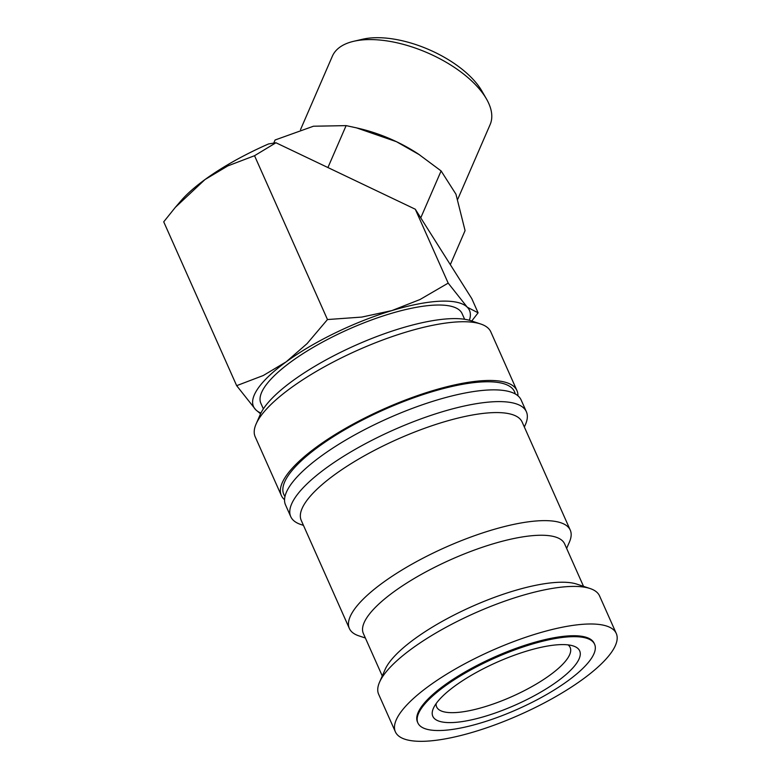 <?xml version="1.0" encoding="UTF-8"?>
<svg xmlns="http://www.w3.org/2000/svg" width="780" height="780" viewBox="0 0 780 780"><rect width="100%" height="100%" fill="white"/><g stroke="black" fill="none" stroke-linecap="round" stroke-linejoin="round"><path stroke-width="1.17" d="M284.544 499.697A128.963 37.352 -24 0 1 281.336 495.495L255.187 436.771A128.963 37.352 -24 0 1 256.113 423.979A128.963 37.352 -24 0 1 258.95 418.723A128.963 37.352 -24 0 1 363.958 347.5A128.963 37.352 -24 0 1 480.685 323.993A128.963 37.352 -24 0 1 490.805 331.861L516.955 390.595A128.963 37.352 -24 0 1 517.93 395.791M256.113 423.979L260.276 414.453A120.9 35.022 -24 0 1 262.938 409.529A120.9 35.022 -24 0 1 361.384 342.752A120.9 35.022 -24 0 1 470.818 320.716L480.685 323.993M281.336 495.495A128.963 37.352 -24 0 1 285.1 477.457A128.963 37.352 -24 0 1 408.349 398.911A128.963 37.352 -24 0 1 516.955 390.595M303.459 525.369L300.865 524.511A128.963 37.352 -24 0 1 290.745 516.643A128.963 37.352 -24 0 1 294.508 498.595A128.963 37.352 -24 0 1 417.768 420.059A128.963 37.352 -24 0 1 526.373 411.733A128.963 37.352 -24 0 1 525.447 424.525L524.355 427.021M290.745 516.643L285.519 504.894A128.963 37.352 -24 0 1 289.282 486.856A128.963 37.352 -24 0 1 412.532 408.31A128.963 37.352 -24 0 1 521.137 399.984L526.373 411.733M365.372 638.011L358.849 635.846A120.9 35.022 -24 0 1 349.362 628.475L301.246 520.406A120.9 35.022 -24 0 1 304.775 503.5A120.9 35.022 -24 0 1 420.332 429.868A120.9 35.022 -24 0 1 522.142 422.058L570.258 530.117A120.9 35.022 -24 0 1 569.39 542.11L566.631 548.408M349.362 628.475A120.9 35.022 -24 0 1 352.892 611.559A120.9 35.022 -24 0 1 468.439 537.927A120.9 35.022 -24 0 1 570.258 530.117M382.268 675.967L363.363 633.496A110.156 31.912 -24 0 1 366.581 618.091A110.156 31.912 -24 0 1 471.861 551.002A110.156 31.912 -24 0 1 564.623 543.884L583.528 586.355M395.382 731.835L378.641 694.249A120.9 35.022 -24 0 1 379.519 682.256L385.076 669.552A110.156 31.912 -24 0 1 387.494 665.067A110.156 31.912 -24 0 1 477.194 604.227A110.156 31.912 -24 0 1 576.898 584.152L590.05 588.52A120.9 35.022 -24 0 1 599.547 595.9L616.278 633.487A120.9 35.022 -24 0 1 612.749 650.393A120.9 35.022 -24 0 1 497.201 724.035A120.9 35.022 -24 0 1 395.382 731.835A120.9 35.022 -24 0 1 398.911 714.919A120.9 35.022 -24 0 1 514.459 641.287A120.9 35.022 -24 0 1 616.278 633.487M379.519 682.256A120.9 35.022 -24 0 1 382.171 677.332A120.9 35.022 -24 0 1 480.626 610.565A120.9 35.022 -24 0 1 590.05 588.52M469.365 320.268A118.219 34.242 156 0 0 467.259 307.203A118.219 34.242 156 0 0 391.94 310.567A118.219 34.242 156 0 0 286.182 361.832L263.299 375.502L236.662 385.671L163.722 221.832L175.364 207.324L205.013 179.536L227.897 165.877L254.534 155.707L275.954 142.759L415.291 209.225L471.773 298.603L478.101 312.819L467.259 307.203L448.188 283.12L420.01 299.52L391.94 310.567L361.861 317.07L327.473 319.546L307.047 343.648L286.182 361.832A118.219 34.242 156 0 0 256.952 390.019A118.219 34.242 156 0 0 255.733 409.744A118.219 34.242 156 0 0 260.92 413.078M275.954 142.759L268.525 143.959A118.219 34.242 156 0 0 205.013 179.536A118.219 34.242 156 0 0 181.057 200.723L175.364 207.324M300.514 129.636L332.387 56.14A85.976 40.891 23.5 0 1 333.84 53.43A85.976 40.891 23.5 0 1 353.72 41.291A85.976 40.891 23.5 0 1 486.408 98.855A85.976 40.891 23.5 0 1 490.132 124.576L457.792 199.144M273.731 143.101L275.087 139.99L313.453 126.224L346.115 125.619L356.558 127.881L396.464 141.697A91.348 43.456 23.5 0 1 418.49 154.118L441.11 170.937L455.949 194.191L465.075 230.607L450.313 264.644M591.786 657.793A96.72 28.021 156 0 0 594.604 644.26A96.72 28.021 156 0 0 513.152 650.5A96.72 28.021 156 0 0 420.712 709.41A96.72 28.021 156 0 0 417.885 722.943A96.72 28.021 156 0 0 499.346 716.693A96.72 28.021 156 0 0 591.786 657.793M417.885 722.943L417.466 721.997A96.72 28.021 -24 0 1 420.293 708.474A96.72 28.021 -24 0 1 512.733 649.565A96.72 28.021 -24 0 1 594.184 643.325L594.604 644.26M263.357 408.886L260.861 403.279A110.156 31.912 -24 0 1 264.079 387.865A110.156 31.912 -24 0 1 369.359 320.775A110.156 31.912 -24 0 1 462.121 313.667L464.617 319.273M568.064 644.884A73.076 21.167 -24 0 1 570.16 647.488A73.076 21.167 -24 0 1 568.025 657.706A73.076 21.167 -24 0 1 498.186 702.215A73.076 21.167 -24 0 1 436.644 706.933A73.076 21.167 -24 0 1 436.108 703.638M435.162 705.052A80.389 23.283 -24 0 1 500.614 660.65A80.389 23.283 -24 0 1 573.378 645.996A80.389 23.283 -24 0 1 577.337 662.152A80.389 23.283 -24 0 1 489.274 715.016A80.389 23.283 -24 0 1 433.387 708.328A80.389 23.283 -24 0 1 435.162 705.052M356.558 127.881L359.775 128.642A91.348 43.456 23.5 0 1 396.464 141.697L419.611 154.859M420.752 217.864L441.11 170.937M327.922 167.554L346.115 125.619M353.72 41.291L362.612 39.234A77.249 36.748 23.5 0 1 481.835 90.948L486.408 98.855M471.724 321.019L478.101 312.819M415.291 209.225L448.188 283.12M254.534 155.707L327.473 319.546M236.662 385.671L255.733 409.744L260.559 413.829M284.983 496.441A126.272 36.582 -24 0 1 287.469 476.736A126.272 36.582 -24 0 1 431.671 391.862A126.272 36.582 -24 0 1 515.219 393.929"/></g></svg>
